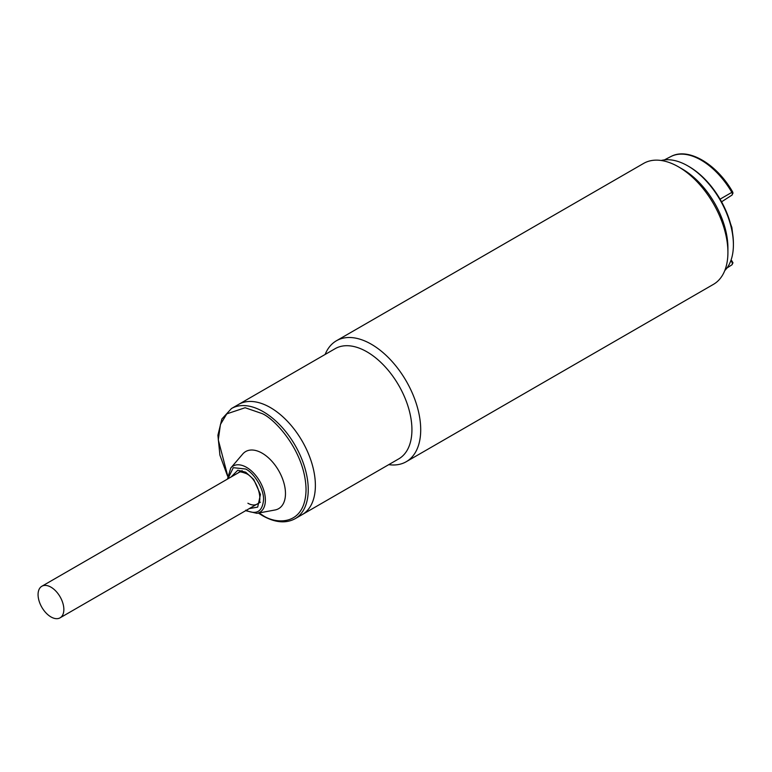 <?xml version="1.0" encoding="UTF-8"?>
<svg xmlns="http://www.w3.org/2000/svg" width="772" height="772" viewBox="0 0 772 772"><rect width="100%" height="100%" fill="white"/><g stroke="black" fill="none" stroke-linecap="round" stroke-linejoin="round"><path stroke-width="1.16" d="M733.197 238.48L731.885 227.557L730.621 224.054M325.137 354.454A69.827 40.308 60 0 1 336.418 340.77A69.827 40.308 60 0 1 371.332 344.235A69.827 40.308 60 0 1 420.711 429.753A69.827 40.308 60 0 1 406.246 461.714L713.453 284.347A69.827 40.308 -120 0 0 727.919 252.386A69.827 40.308 -120 0 0 678.54 166.868L682.38 169.087A64.394 37.181 -120 0 1 727.919 247.947A64.394 37.181 -120 0 0 680.499 168.045M687.871 165.922L688.962 166.549A62.841 36.284 -120 0 1 720.064 199.166A62.841 36.284 -120 0 1 733.4 243.518L733.4 244.782A64.394 37.181 -120 0 0 687.871 165.922A64.394 37.181 -120 0 0 661.189 160.489M724.763 270.605A64.394 37.181 -120 0 0 733.4 244.782M48.289 615.062A18.229 10.528 60 0 1 38.6 599.14A18.229 10.528 60 0 1 41.842 586.257A18.229 10.528 60 0 1 53.635 589.026A18.229 10.528 60 0 1 63.323 604.949A18.229 10.528 60 0 1 60.071 617.832A18.229 10.528 60 0 1 48.289 615.062M245.708 510.186C256.478 515.117 262.412 511.691 263.532 499.899C264.207 489.93 254.683 473.429 245.708 469.029L233.269 467.687L227.894 478.843M231.455 408.542L335.135 348.683A63.613 36.728 60 0 1 366.941 351.829A63.613 36.728 60 0 1 411.93 429.753A63.613 36.728 60 0 1 398.757 458.867L302.199 514.615A63.613 36.728 -120 0 0 311.956 463.634A63.613 36.728 -120 0 0 270.393 407.577A63.613 36.728 -120 0 0 238.587 404.422A63.613 36.728 60 0 1 270.393 407.577A63.613 36.728 60 0 1 311.956 463.634A63.613 36.728 60 0 1 302.199 514.615L295.068 518.736A63.613 36.728 60 0 0 304.824 467.755A63.613 36.728 60 0 0 263.262 411.698A63.613 36.728 60 0 0 231.455 408.542L221.873 419.003L217.907 435.244L219.914 455.133L227.566 476.131M230.751 468.044L242.707 454.042A32.974 19.039 60 0 1 262.162 453.183A32.974 19.039 60 0 1 284.492 485.25A32.974 19.039 60 0 1 275.015 509.993L256.912 513.341A26.702 15.411 -120 0 0 264.584 493.318A26.702 15.411 -120 0 0 246.509 467.349A26.702 15.411 -120 0 0 230.751 468.044L227.431 479.103M678.54 166.868L678.54 166.868A69.827 40.308 -120 0 0 643.626 163.413L336.418 340.77M406.246 461.714A69.827 40.308 60 0 1 388.75 464.647M730.833 260.714A2.326 1.341 -60 0 1 731.759 260.714L732.985 262.837L731.904 264.835L726.963 268.019L731.856 264.864A2.413 1.39 -120 0 0 731.904 264.835A2.413 1.39 -120 0 0 732.367 263.744A2.413 1.39 -120 0 0 730.775 260.859M732.647 191.919L732.985 193.154L731.904 195.152A2.413 1.39 -120 0 0 732.367 194.071A2.413 1.39 -120 0 0 731.856 192.363L732.647 191.919C716.831 164.108 688.296 146.97 670.916 156.542L664.403 159.891M720.064 199.166L731.856 192.363A62.156 35.888 -120 0 0 670.916 156.542M249.279 508.594L257.684 507.117L260.453 494.427L253.718 479.47L245.708 472.194L237.824 470.206L231.05 477.019M227.634 475.61L218.283 439.857L220.445 424.455L226.775 413.869L245.12 407.732L262.162 413.599C275.006 418.974 305.451 451.755 306.05 489.612C305.451 526.774 275.006 524.4 262.162 514.943L258.967 512.965M238.789 472.551C238.78 471.374 241.298 471.721 246.355 473.612C258.205 479.132 263.58 503.151 257.018 504.135A18.229 10.528 60 0 1 247.899 503.228M731.904 195.152L721.569 201.82M730.486 223.571L731.885 227.557M731.759 260.714L730.987 260.27M41.842 586.257L242.128 470.621M60.071 617.832L260.367 502.196M258.379 513.071L262.49 515.657C274.928 522.683 285.794 523.706 295.068 518.736M245.67 510.688L256.912 513.341M727.919 247.947L727.919 252.386"/></g></svg>
